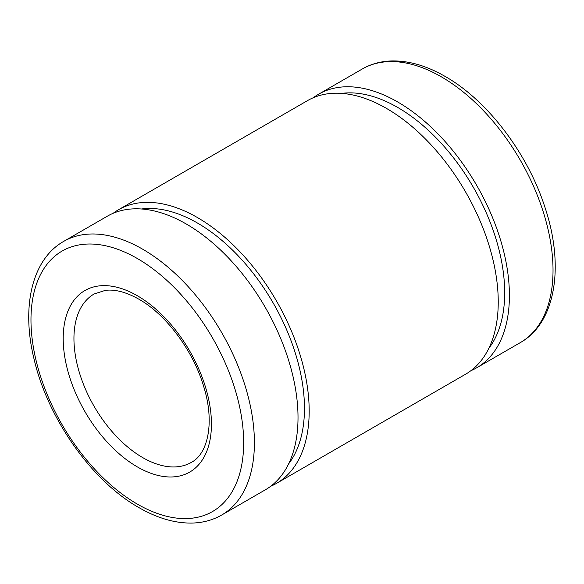 <?xml version="1.0" encoding="UTF-8"?>
<svg xmlns="http://www.w3.org/2000/svg" width="584" height="584" viewBox="0 0 584 584"><rect width="100%" height="100%" fill="white"/><g stroke="black" fill="none" stroke-linecap="round" stroke-linejoin="round"><path stroke-width="0.88" d="M313.316 97.725A157.987 91.213 60 0 1 318.703 94.155A157.987 91.213 60 0 1 440.453 136.481A157.987 91.213 60 0 1 509.409 295.475A157.987 91.213 60 0 1 476.69 367.796A157.987 91.213 60 0 1 470.908 370.679M341.655 93.389A151.3 87.352 60 0 1 449.899 153.278A151.3 87.352 60 0 1 504.685 292.745A151.3 87.352 60 0 1 488.83 348.305M113.092 213.321A157.987 91.213 60 0 1 118.479 209.751A157.987 91.213 60 0 1 240.221 252.076A157.987 91.213 60 0 1 309.184 411.07A157.987 91.213 60 0 1 276.466 483.399A157.987 91.213 60 0 1 270.684 486.275M118.479 209.751L307.534 100.601A157.987 91.213 60 0 1 429.276 142.934A157.987 91.213 60 0 1 498.24 301.921A157.987 91.213 60 0 1 465.521 374.249L276.466 483.399M141.43 208.984A151.3 87.352 60 0 1 249.675 268.881A151.3 87.352 60 0 1 304.461 408.34A151.3 87.352 60 0 1 288.606 463.9M63.7 241.382L107.31 216.204A157.987 91.213 60 0 1 229.052 258.529A157.987 91.213 60 0 1 298.015 417.524A157.987 91.213 60 0 1 265.297 489.845L221.686 515.022A157.987 91.213 60 0 0 254.405 442.701A157.987 91.213 60 0 0 142.693 249.207A157.987 91.213 60 0 0 63.7 241.382C31.872 259.376 21.206 306.87 34.033 358.963C47.684 418.378 91.761 481.077 138.89 507.576C157.359 518.227 175.163 523.388 192.304 523.06C203.071 522.753 212.868 520.074 221.686 515.022M520.3 342.618C556.136 322.514 564.699 265.173 544.573 206.167C527.118 152.592 487.136 100.222 445.11 76.424C426.641 65.773 408.836 60.612 391.696 60.94C380.929 61.247 371.132 63.926 362.314 68.978A157.987 91.213 60 0 1 441.307 76.803A157.987 91.213 60 0 1 553.026 270.297A157.987 91.213 60 0 1 520.3 342.618L476.69 367.796M137.32 258.508A150.395 86.826 60 0 1 243.659 442.701A150.395 86.826 60 0 1 137.32 504.101A150.395 86.826 60 0 1 30.974 319.908A150.395 86.826 60 0 1 137.32 258.508M191.304 462.404A97.221 56.13 60 0 1 142.693 457.586A97.221 56.13 60 0 1 73.942 338.516A97.221 56.13 60 0 1 94.082 294.007L105.31 290.358C114.997 289.138 126.188 292.08 138.89 299.198C166.112 314.418 193.443 351.021 203.787 386.812C215.043 422.999 207.656 454.162 191.304 462.404M211.437 424.094A104.821 60.517 60 0 1 137.32 466.886A104.821 60.517 60 0 1 63.203 338.516A104.821 60.517 60 0 1 137.32 295.723A104.821 60.517 60 0 1 211.437 424.094M362.314 68.978L318.703 94.155"/></g></svg>
